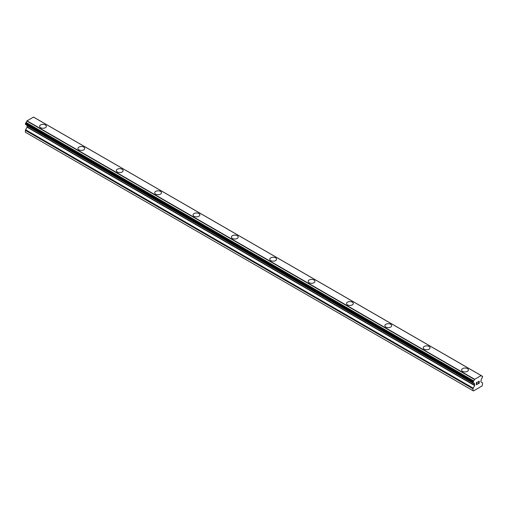 <?xml version="1.0" encoding="UTF-8"?>
<svg xmlns="http://www.w3.org/2000/svg" width="508" height="508" viewBox="0 0 508 508"><rect width="100%" height="100%" fill="white"/><g stroke="black" fill="none" stroke-linecap="round" stroke-linejoin="round"><path stroke-width="0.76" d="M39.592 126.308A3.391 1.956 180 0 1 41.688 124.504A3.391 1.956 180 0 1 45.383 124.924A3.391 1.956 180 0 1 46.374 126.314A3.391 1.956 180 0 1 44.285 128.118A3.391 1.956 180 0 1 40.589 127.692A3.391 1.956 180 0 1 39.592 126.308A3.391 1.956 180 0 1 41.688 124.511A3.391 1.956 180 0 1 45.383 124.936A3.391 1.956 180 0 1 46.374 126.308M83.75 147.085A3.391 1.956 180 0 1 84.741 148.463A3.391 1.956 180 0 1 82.652 150.273A3.391 1.956 180 0 1 78.956 149.847A3.391 1.956 180 0 1 77.959 148.463A3.391 1.956 180 0 1 80.054 146.66A3.391 1.956 180 0 1 83.75 147.085M77.959 148.463A3.391 1.956 180 0 1 80.054 146.653A3.391 1.956 180 0 1 83.75 147.079A3.391 1.956 180 0 1 84.741 148.463M116.326 170.612A3.391 1.956 180 0 1 118.421 168.802A3.391 1.956 180 0 1 122.117 169.227A3.391 1.956 180 0 1 123.107 170.618A3.391 1.956 180 0 1 121.018 172.422A3.391 1.956 180 0 1 117.323 171.996A3.391 1.956 180 0 1 116.326 170.612A3.391 1.956 180 0 1 118.421 168.808A3.391 1.956 180 0 1 122.117 169.234A3.391 1.956 180 0 1 123.107 170.612M154.692 192.761A3.391 1.956 180 0 1 156.788 190.951A3.391 1.956 180 0 1 160.484 191.376A3.391 1.956 180 0 1 161.474 192.767A3.391 1.956 180 0 1 159.379 194.57A3.391 1.956 180 0 1 155.683 194.145A3.391 1.956 180 0 1 154.692 192.761A3.391 1.956 180 0 1 156.788 190.957A3.391 1.956 180 0 1 160.484 191.383A3.391 1.956 180 0 1 161.474 192.761M198.85 213.538A3.391 1.956 180 0 1 199.841 214.916A3.391 1.956 180 0 1 197.745 216.719A3.391 1.956 180 0 1 194.05 216.3A3.391 1.956 180 0 1 193.059 214.916A3.391 1.956 180 0 1 195.155 213.112A3.391 1.956 180 0 1 198.85 213.538M193.059 214.916A3.391 1.956 180 0 1 195.155 213.106A3.391 1.956 180 0 1 198.85 213.531A3.391 1.956 180 0 1 199.841 214.916M231.426 237.065A3.391 1.956 180 0 1 233.521 235.255A3.391 1.956 180 0 1 237.217 235.68A3.391 1.956 180 0 1 238.208 237.065A3.391 1.956 180 0 1 236.112 238.874A3.391 1.956 180 0 1 232.416 238.449A3.391 1.956 180 0 1 231.426 237.065A3.391 1.956 180 0 1 233.521 235.261A3.391 1.956 180 0 1 237.217 235.687A3.391 1.956 180 0 1 238.208 237.065M269.792 259.213A3.391 1.956 180 0 1 271.888 257.404A3.391 1.956 180 0 1 275.584 257.829A3.391 1.956 180 0 1 276.574 259.22A3.391 1.956 180 0 1 274.479 261.023A3.391 1.956 180 0 1 270.783 260.598A3.391 1.956 180 0 1 269.792 259.213A3.391 1.956 180 0 1 271.888 257.41A3.391 1.956 180 0 1 275.584 257.835A3.391 1.956 180 0 1 276.574 259.213M313.95 279.991A3.391 1.956 180 0 1 314.941 281.369A3.391 1.956 180 0 1 312.845 283.172A3.391 1.956 180 0 1 309.15 282.746A3.391 1.956 180 0 1 308.159 281.362A3.391 1.956 180 0 1 310.255 279.565A3.391 1.956 180 0 1 313.95 279.991M308.159 281.362A3.391 1.956 180 0 1 310.255 279.559A3.391 1.956 180 0 1 313.95 279.978A3.391 1.956 180 0 1 314.941 281.362M346.526 303.517A3.391 1.956 180 0 1 348.621 301.708A3.391 1.956 180 0 1 352.317 302.133A3.391 1.956 180 0 1 353.308 303.517A3.391 1.956 180 0 1 351.212 305.327A3.391 1.956 180 0 1 347.516 304.902A3.391 1.956 180 0 1 346.526 303.517A3.391 1.956 180 0 1 348.621 301.714A3.391 1.956 180 0 1 352.317 302.139A3.391 1.956 180 0 1 353.308 303.517M384.893 325.666A3.391 1.956 180 0 1 386.982 323.856A3.391 1.956 180 0 1 390.677 324.282A3.391 1.956 180 0 1 391.674 325.672A3.391 1.956 180 0 1 389.579 327.476A3.391 1.956 180 0 1 385.883 327.05A3.391 1.956 180 0 1 384.893 325.666A3.391 1.956 180 0 1 386.988 323.863A3.391 1.956 180 0 1 390.677 324.288A3.391 1.956 180 0 1 391.674 325.666M423.259 347.815A3.391 1.956 180 0 1 425.348 346.005A3.391 1.956 180 0 1 429.044 346.431A3.391 1.956 180 0 1 430.041 347.821A3.391 1.956 180 0 1 427.946 349.625A3.391 1.956 180 0 1 424.25 349.199A3.391 1.956 180 0 1 423.259 347.815A3.391 1.956 180 0 1 425.355 346.018A3.391 1.956 180 0 1 429.044 346.437A3.391 1.956 180 0 1 430.041 347.815M461.626 369.97A3.391 1.956 180 0 1 463.715 368.16A3.391 1.956 180 0 1 467.411 368.586A3.391 1.956 180 0 1 468.408 369.97A3.391 1.956 180 0 1 466.312 371.773A3.391 1.956 180 0 1 462.617 371.354A3.391 1.956 180 0 1 461.626 369.97A3.391 1.956 180 0 1 463.721 368.167A3.391 1.956 180 0 1 467.411 368.592A3.391 1.956 180 0 1 468.408 369.97M476.523 382.689L476.523 383.559L476.517 382.689L477.482 382.13L476.517 382.689M476.523 383.559L477.044 383.261M476.523 383.705L476.523 384.575L476.517 383.705M476.523 384.575L477.482 384.016M477.488 384.162L476.396 384.791L476.396 382.619L477.488 381.991M476.396 384.785L477.482 384.156M478.365 382.035L478.606 381.343L479.241 381.184M479.241 381.819L478.974 382.384L479.241 381.819M478.974 382.384L478.39 383.496L478.974 382.384M478.39 383.496L479.419 382.905M478.13 383.788L479.419 383.045L478.13 383.794L479.203 381.622L478.955 381.286L478.447 381.673L479.12 381.286M474.682 385.604L474.434 383.673A1.448 0.838 -60 0 0 474.142 383.165A1.448 0.838 -60 0 0 473.659 383.127L473.012 382.645L473.659 380.848A1.448 0.838 -60 0 0 474.434 379.432L481.178 375.533A1.448 0.838 -60 0 0 481.463 376.028A1.448 0.838 -60 0 0 481.946 376.06L482.6 376.549L481.946 378.346A1.448 0.838 -60 0 0 481.178 379.781L480.854 381.825L482.416 382.848A0.902 0.521 -60 0 1 482.6 383.261L482.155 385.915L473.456 390.938L473.012 390.677L473.012 388.798A0.902 0.521 -60 0 1 473.196 388.169L474.682 385.604L27.07 127.178L25.584 129.743A0.902 0.521 120 0 0 25.4 130.378L25.4 132.251L473.012 390.677M27.115 125.647L27.07 127.178M26.822 125.209A1.448 0.838 -60 0 1 26.822 125.247L474.453 383.896M481.12 375.501L33.541 117.094L26.822 121.006A1.448 0.838 -60 0 1 26.054 122.422L25.476 124.384L473.024 382.734M481.032 375.488L33.426 117.062M474.574 379.216L26.968 120.79M474.555 379.254L26.943 120.834M474.434 379.432L26.822 121.006M474.434 383.673L26.822 125.247M481.946 376.06L481.197 375.628M473.659 380.848L26.054 122.422M473.475 381.178L25.864 122.758M473.45 381.292L25.845 122.873M473.278 381.616L25.673 123.19M473.189 381.699L25.578 123.273M473.012 382.086L25.4 123.66M473.012 382.645L25.4 124.219M473.475 383.019L473.139 382.829L473.475 383.019M474.751 384.194L27.146 125.768M474.751 385.35L27.146 126.924M473.196 388.169L25.584 129.743M473.012 388.798L25.4 130.378M482.524 376.384L482.13 376.155M482.067 376.072L481.178 375.558M481.152 375.514L33.541 117.094M473.081 382.81L25.476 124.384M473.539 383.121L25.933 124.695M474.497 383.94L26.886 125.514"/></g></svg>
